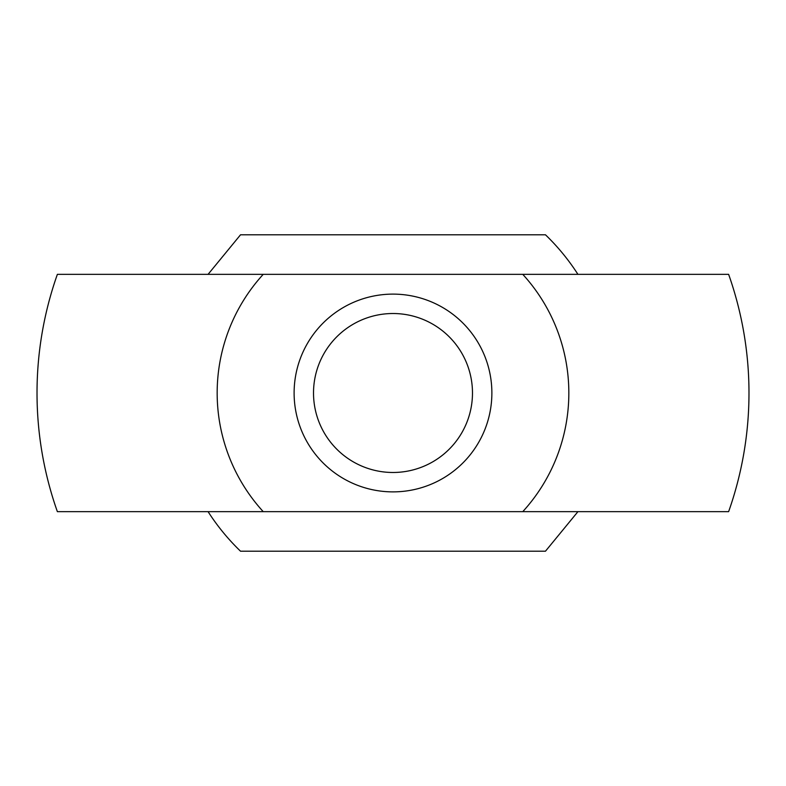 <?xml version="1.0" encoding="UTF-8"?>
<svg xmlns="http://www.w3.org/2000/svg" width="786" height="786" viewBox="0 0 786 786"><rect width="100%" height="100%" fill="white"/><g stroke="black" fill="none" stroke-linecap="round" stroke-linejoin="round"><path stroke-width="1.18" d="M57.378 274.343L728.622 274.343M263.231 274.343A175.848 175.848 0 0 0 263.231 511.657L522.769 511.657A175.848 175.848 0 0 0 522.769 274.343M294.111 393A98.889 98.889 0 0 0 442.439 478.635A98.889 98.889 0 0 0 442.439 307.365A98.889 98.889 0 0 0 294.111 393M313.516 393A79.484 79.484 0 0 0 432.742 461.834A79.484 79.484 0 0 0 432.742 324.166A79.484 79.484 0 0 0 313.516 393M208.074 511.657A219.716 219.716 0 0 0 240.536 551.212L545.464 551.212L577.926 511.657M263.231 511.657L57.378 511.657M728.622 511.657L522.769 511.657M208.074 274.343L240.536 234.788L545.464 234.788A219.716 219.716 0 0 1 577.926 274.343M57.378 274.334A355.979 355.979 0 0 0 57.378 511.666M728.622 511.666A355.979 355.979 0 0 0 728.622 274.334"/></g></svg>
